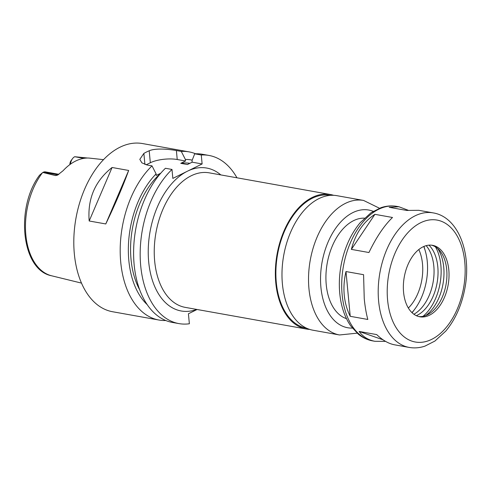 <?xml version="1.0" encoding="UTF-8"?>
<svg xmlns="http://www.w3.org/2000/svg" width="491" height="491" viewBox="0 0 491 491"><rect width="100%" height="100%" fill="white"/><g stroke="black" fill="none" stroke-linecap="round" stroke-linejoin="round"><path stroke-width="0.74" d="M392.499 217.482C384.048 225.707 376.198 237.392 368.95 252.527L351.36 249.385C355.41 233.673 363.266 221.987 374.915 214.334L392.499 217.482M433.246 212.904A68.329 41.956 100.1 0 0 378.629 301.179A68.329 41.956 100.1 0 0 409.187 347.425C414.459 348.34 419.731 347.898 425.016 346.094L434.94 341.03L445.84 331.02C455.341 319.512 461.687 305.292 464.885 288.358C471.741 253.338 458.52 217.047 433.246 212.904L418.768 210.314L406.757 210.443L389.173 207.3L398.95 206.766L408.113 210.228M385.552 341.374L374.897 341.294C368.268 340.067 363.009 336.783 359.117 331.443L376.701 334.592C382.642 340.294 388.645 343.712 394.709 344.835L409.187 347.425M383.066 339.821L359.117 331.443M351.36 249.385L374.915 214.334M350.23 316.314C346.984 309.821 344.989 302.726 344.24 295.03C343.534 287.327 344.117 279.502 345.995 271.554L363.579 274.696L364.242 298.608C364.979 306.298 366.169 313.252 367.814 319.463L350.23 316.314L345.995 271.554M333.671 195.32A68.329 41.956 100.1 0 0 330.388 194.51A68.329 41.956 100.1 0 0 275.776 282.785A68.329 41.956 100.1 0 0 306.335 329.031A68.329 41.956 100.1 0 0 309.692 329.406M330.363 195.369L330.24 195.35A67.476 41.434 100.1 0 0 276.304 282.521A67.476 41.434 100.1 0 0 306.482 328.191L306.611 328.215M379.475 208.233L363.567 200.438L337.029 195.694A68.329 41.956 100.1 0 0 282.411 283.976A68.329 41.956 100.1 0 0 312.97 330.216L339.514 334.966L357.135 333.168M364.432 218.151A51.248 31.467 100.1 0 0 326.239 284.651A51.248 31.467 100.1 0 0 346.462 318.653M403.571 292.219A36.297 22.291 100.1 0 0 419.805 316.787A36.297 22.291 100.1 0 0 448.136 284.976A36.297 22.291 100.1 0 0 432.583 245.322A36.297 22.291 100.1 0 0 403.571 292.219M418.755 316.554A36.297 22.291 100.1 0 0 428.226 314.363A36.297 22.291 100.1 0 0 446.024 284.602A36.297 22.291 100.1 0 0 439.648 250.514A36.297 22.291 100.1 0 0 431.521 245.175M425.746 315.535A40.397 24.808 100.1 0 0 437.72 248.556M423.039 316.327A43.773 26.882 100.1 0 0 435.462 246.875M416.374 315.695A38.863 23.863 100.1 0 0 437.076 283A38.863 23.863 100.1 0 0 428.987 245.156M413.888 314.24A38.863 23.863 100.1 0 0 433.093 282.288A38.863 23.863 100.1 0 0 426.151 245.66M412.09 312.749A51.248 31.467 100.1 0 0 413.109 311.417L414.889 309.011A46.976 28.846 100.1 0 0 425.28 250.913A46.976 28.846 100.1 0 0 423.764 246.513M425.28 250.913L424.445 248.035A51.248 31.467 100.1 0 0 423.948 246.433M411.943 312.614A46.976 28.846 100.1 0 0 414.889 309.011M408.352 308.035A39.329 24.151 100.1 0 0 418.805 249.563M236.944 177.797A85.409 52.451 100.1 0 0 208.976 155.444A85.409 52.451 100.1 0 0 201.273 154.996L202.12 163.957L172.838 178.405L171.991 169.444A85.409 52.451 100.1 0 0 140.291 259.831A85.409 52.451 100.1 0 0 178.902 323.594A85.409 52.451 100.1 0 0 189.366 323.765L188.421 313.767L197.081 309.496M69.857 164.602A4.609 2.829 -79.9 0 1 71.103 160.569L72.527 158.642A8.028 4.928 100.1 0 0 70.446 164.166M87.564 158.022L74.7 156.727A8.028 4.928 100.1 0 0 72.527 158.642M58.871 174.305L45.393 171.893A8.028 4.928 100.1 0 0 43.263 172.237L57.202 174.728L55.483 175.575L57.472 175.152L63.075 170.727A61.921 38.022 100.1 0 1 88.791 158.041L103.564 159.661M55.483 175.575L42.815 172.458L39.55 175.201C15.264 207.392 21.242 270.056 51.616 275.789L81.488 283.104M43.263 172.237L42.815 172.458M89.19 220.987C87.392 198.837 95.027 181.001 112.077 167.486L89.19 220.987L105.78 223.957L128.667 170.457C123.045 186.015 115.416 203.845 105.78 223.957M112.077 167.486L128.667 170.457M195.578 153.781A85.409 52.451 100.1 0 0 188.998 151.866A85.409 52.451 100.1 0 0 181.296 151.424L185.383 159.452L185.53 160.987L180.762 163.337L187.396 164.528L192.165 162.177L192.018 160.637L194.706 153.818L201.273 154.996M192.214 160.14A77.86 47.811 100.1 0 0 185.383 159.452M189.864 163.307A74.307 45.632 100.1 0 0 180.762 163.337M208.976 155.444L202.409 154.266A85.409 52.451 100.1 0 0 194.706 153.818M160.747 173.219L156.248 175.434L156.107 173.9L152.014 165.872L147.11 164.994L141.887 162.852L139.812 159.354L143.869 153.413A85.409 52.451 -79.9 0 1 149.196 150.786C155.475 148.006 168.505 149.092 176.386 150.547L181.296 151.424M185.53 160.987L177.233 159.507A19.217 6.254 -5.4 0 0 150.326 162.748L146.171 164.798M202.12 163.957L192.165 162.177M171.991 169.444L165.424 168.272A85.409 52.451 100.1 0 0 133.724 258.659A85.409 52.451 100.1 0 0 172.335 322.421L178.902 323.594M152.014 165.872A85.409 52.451 100.1 0 0 120.731 262.219A85.409 52.451 100.1 0 0 158.924 320.022A85.409 52.451 100.1 0 0 165.762 320.513M188.998 151.866L142.617 143.575A85.409 52.451 100.1 0 0 74.344 253.921A85.409 52.451 100.1 0 0 112.543 311.73L158.924 320.022M156.107 173.9A77.86 47.811 100.1 0 0 147.159 304.604M160.416 173.599A74.307 45.632 100.1 0 0 139.647 289.733M330.388 194.51L209.283 172.85A68.329 41.956 100.1 0 0 191.177 175.79A68.329 41.956 100.1 0 0 154.671 261.126A68.329 41.956 100.1 0 0 185.23 307.372L306.335 329.031M220.797 174.906A72.6 44.583 100.1 0 0 187.476 171.181A72.6 44.583 100.1 0 0 148.466 259.082A72.6 44.583 100.1 0 0 196.738 309.434M363.567 200.438A68.329 41.956 100.1 0 0 308.956 288.72A68.329 41.956 100.1 0 0 339.514 334.966M373.215 211.339A59.785 36.715 100.1 0 0 335.371 228.708A59.785 36.715 100.1 0 0 320.911 287.278A59.785 36.715 100.1 0 0 352.335 328.086M342.135 294.655A68.329 41.956 100.1 0 0 372.694 340.901C367.434 339.932 362.634 337.685 358.307 334.162L350.752 325.975C344.657 317.137 340.993 306.243 339.747 293.287C338.907 284.172 339.336 274.892 341.049 265.441C344.246 248.507 350.599 234.287 360.099 222.785L370.993 212.769L380.924 207.705C386.202 205.907 391.48 205.459 396.746 206.373A68.329 41.956 100.1 0 0 342.135 294.655M387.602 300.099A61.921 38.022 100.1 0 0 450.265 322.01A61.921 38.022 100.1 0 0 440.722 221.048A61.921 38.022 100.1 0 0 387.602 300.099M74.7 156.727L83.826 158.36M42.49 172.703A60.804 37.341 100.1 0 0 25.845 234.937A60.804 37.341 100.1 0 0 51.616 275.789M58.828 174.336A8.028 4.928 100.1 0 0 57.202 174.728A4.272 3.069 -116.3 0 0 58.276 174.698M144.913 164.436L143.869 153.413M150.326 162.748L149.196 150.786M177.233 159.507L176.386 150.547M372.694 340.901L374.897 341.294M396.746 206.373L398.95 206.766"/></g></svg>
